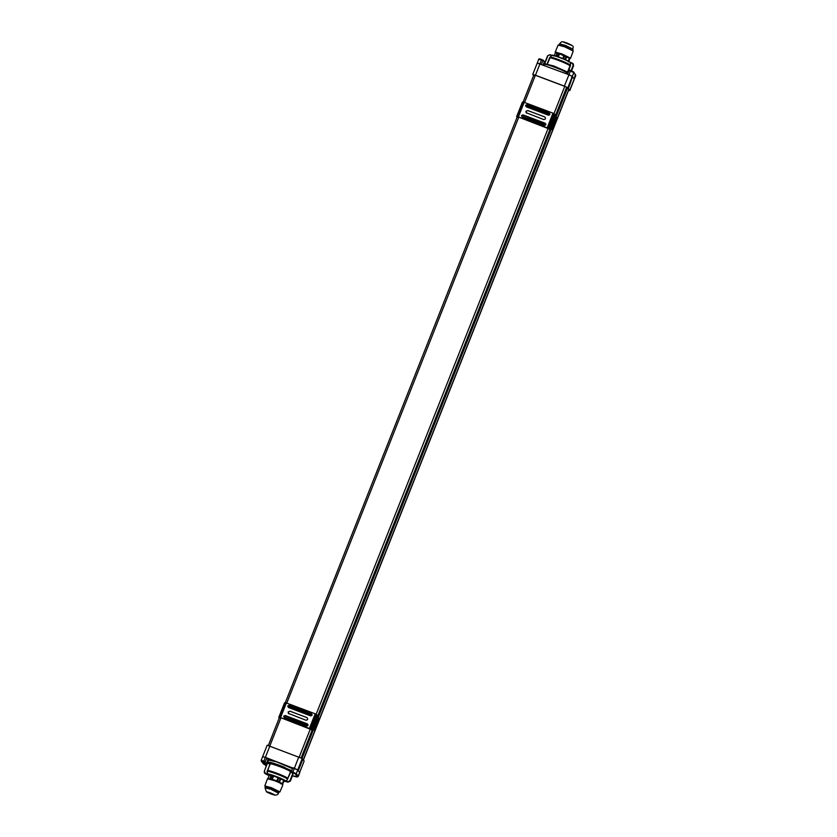 <?xml version="1.0" encoding="UTF-8"?>
<svg xmlns="http://www.w3.org/2000/svg" width="837" height="837" viewBox="0 0 837 837"><rect width="100%" height="100%" fill="white"/><g stroke="black" fill="none" stroke-linecap="round" stroke-linejoin="round"><path stroke-width="1.26" d="M555.946 115.59L556.406 117.201L551.541 129.494L550.15 130.216M518.249 117.274L524.192 102.281L523.68 102.156L552.995 113.152L554.345 114.114L548.559 128.752L550.055 129.766M548.559 128.752L554.021 113.958M523.68 102.156L517.883 116.782L548.225 128.584M517.235 117.358L516.607 116.761L518.072 117.023M516.607 116.761L522.393 102.124L516.596 116.741L522.393 102.124L523.784 102.585M518.176 116.887L517.151 116.929M550.097 129.683L547.241 127.82L518.438 116.95M554.345 114.114L556.176 115.171L550.202 129.798M552.64 116.134C553.424 114.585 553.529 114.721 552.964 116.563C552.179 118.122 552.075 117.975 552.64 116.134C553.424 114.585 553.529 114.721 552.964 116.563C552.179 118.122 552.075 117.975 552.64 116.134M551.07 121.198C550.464 122.411 550.38 122.296 550.819 120.863C551.426 119.66 551.51 119.764 551.07 121.198C550.464 122.411 550.38 122.296 550.819 120.863C551.426 119.66 551.51 119.764 551.07 121.198M526.703 113.141L525.908 111.331L527.749 110.515L544.699 116.908C546.038 118.425 545.693 119.304 543.652 119.545L526.075 112.671M544.73 116.95L527.781 110.557L525.95 111.384L526.735 113.194M552.347 116.029C551.782 117.871 551.886 118.007 552.671 116.458C553.236 114.617 553.131 114.47 552.347 116.029M550.777 121.093C551.217 119.66 551.133 119.545 550.537 120.758C550.087 122.192 550.171 122.296 550.777 121.093M575.354 74.388L574.308 79.201L572.33 76.376L568.888 74.723L537.249 63.078L539.97 63.8L535.45 75.215L564.379 86.127L567.81 87.791L569.704 90.354L574.224 78.94L572.33 76.376L567.465 74.179L569.254 69.952L568.951 70.434L573.816 72.631L567.81 87.791M539.562 59.04L543.171 60.107L544.374 61.729L543.087 64.983M544.06 62.534L544.772 62.806M570.374 70.978L570.677 70.486L569.244 69.942L573.46 71.825L575.783 75.456L573.743 72.034L570.667 70.475L564.379 86.127M543.171 60.107L541.393 64.344L539.97 63.8L541.445 60.065L543.171 60.107L541.445 60.065L541.748 59.573C539.666 58.695 538.662 58.621 538.735 59.333L541.445 60.065M544.406 63.539L543.757 63.298M544.081 64.219L543.516 63.915M561.083 69.774L567.904 73.081L561.093 69.785C550.369 65.359 544.699 63.654 544.081 64.648M568.208 72.317L553.822 66.008L544.322 63.622L544.04 64.313M544.364 63.842L547.607 55.744L550.055 54.656L547.607 55.744L549.909 54.907L551.447 55.493L549.763 58.119C548.779 56.351 567.988 63.685 570.018 65.851L570.688 62.848L572.267 63.445L573.46 65.621L572.267 63.445L573.125 63.675L570.688 62.848M554.178 55.514L553.948 56.1M554.052 56.058L555.412 52.857L557.149 53.076L558.844 53.568L557.526 56.78M568.616 61.896L569.673 58.391L558.844 53.568M570.259 62.336C567.141 60.295 562.422 58.203 556.082 56.069L551.813 55.399L549.668 57.638L546.823 64.742M551.447 55.493L551.792 55.493C550.966 53.913 568.428 60.578 570.363 62.587L570.51 65.589L567.664 72.704M573.272 63.874L573.575 65.767L571.545 70.831L573.575 65.767L573.125 63.675M550.171 57.439C549.198 55.692 568.187 62.942 570.196 65.087M570.164 62.283L570.164 62.283C568.302 60.337 551.353 53.861 552.148 55.399L550.055 54.656L552.022 55.388M303.297 759.923L568.679 89.653L303.297 759.923M568.511 90.469L568.993 90.082L567.078 87.498L564.556 86.284L535.439 75.299L533.451 74.817L534.581 75.55M535.45 75.215L532.73 74.493L538.735 59.333M532.75 74.556L533.996 75.372M533.556 75.654L534.09 75.508M568.438 90.678L569.704 90.354M568.061 88.115L572.299 77.412L568.375 88.544M572.613 77.841L571.608 77.36M264.607 773.179L264.304 771.295L267.474 763.177L270.194 764.129L267.149 771.201L267.003 773.943L265.371 773.712L264.429 772.928L264.304 771.295L267.725 762.204L277.277 764.474L291.705 770.678M267.432 762.967L276.974 765.238L291.402 771.442L292.877 767.728L294.3 768.272L297.731 769.925L299.709 772.75L298.223 776.495L292.375 775.941L297.083 777.039L298.223 776.495M281.399 783.735L274.536 780.157L269.075 778.891M270.194 764.129C269.2 762.34 288.514 769.517 290.533 771.683L291.234 771.976M267.474 763.177L264.304 771.295L265.444 773.367M268.531 778.818L270.393 778.64L277.507 781.203L282.487 783.746L280.803 783.84M269.273 775.114L268.06 778.379L269.378 775.062L272.872 775.753L271.627 779.006M282.195 783.558L283.806 780.523L282.561 784.039M292.573 773.984L289.926 780.775L287.886 781.706L286.306 781.12L287.907 778.389L286.233 781.455L285.553 781.141C283.68 779.205 266.668 772.886 267.463 774.424L266.919 774.288L267.578 770.762M277.507 781.203L278.784 777.96L272.872 775.753M283.523 780.325L280.834 778.87L279.527 782.103M290.857 771.829L287.51 779.08L290.533 771.683M292.835 774.33L290.251 780.931L287.886 781.706M269.943 764.066L267.411 771.609C266.438 769.852 285.501 776.935 287.51 779.08M265.486 773.859L269.064 775.627L266.919 774.288M283.774 781.371L286.16 781.36M286.233 781.455L287.918 782.187L286.348 781.601L287.918 782.187L289.926 780.775M278.784 777.96L280.834 778.87M285.553 781.141L285.909 781.036C283.973 779.038 266.448 772.53 267.265 774.12L267.401 771.568M270.142 792.712C265.413 791.247 265.727 791.676 271.073 794.01C275.791 795.474 275.488 795.045 270.142 792.712L274.494 794.826L266.762 791.771L270.142 792.712M265.434 786.686L264.806 785.953L267.474 778.787L274.254 780.565C279.568 782.647 282.446 784.091 282.875 784.897L279.903 791.938L278.941 792.032M264.806 785.953L271.46 787.701L279.903 791.938M278.501 793.131L278.972 791.948L271.429 788.161L265.475 786.592L265.005 787.784L266.428 791.823L274.39 795.045C276.723 795.265 278.093 794.627 278.501 793.131L270.958 789.343L265.015 787.784M287.928 782.187L290.366 781.088L292.94 774.476L291.391 771.473L296.256 773.67L298.15 776.234L304.145 761.084L299.636 772.488L297.731 769.925L296.256 773.67L295.44 774.037L297.334 776.6M290.366 781.088L292.783 774.905M267.055 764.254L264.952 763.459L264.649 764.223L263.707 762.946L266.354 763.94L265.151 762.319L261.542 761.251L265.632 765.321L263.477 763.94L261.27 761.042L261.175 760.373L263.885 761.095L265.371 757.349L297.731 769.925L302.251 758.51L267.17 745.223L261.175 760.373M267.505 761.032L268.049 761.325M266.354 763.94L268.07 759.609L266.794 757.893L262.651 756.627M266.752 765.008L264.649 764.223M266.794 757.893L265.151 762.319M267.704 762.266L268.541 760.059L276.555 761.848L292.511 768.659M267.798 762.476C268.426 761.45 274.107 763.103 284.862 767.424L284.915 767.445M262.672 756.7L265.371 757.349L269.891 745.945M302.251 758.51L298.568 769.977L302.816 759.274L301.812 758.793M302.816 759.274L304.145 761.084M562.129 54.196L568.857 57.69M563.552 42.174L571.273 45.229M569.317 58.161L570.583 58.213L561.951 53.934L555.182 52.114L556.124 52.94M570.583 58.213L573.24 51.036L564.787 46.851L558.143 45.072L555.182 52.114M558.425 44.978L565.006 46.652L573.094 50.785M318.123 716.242L318.594 717.853L313.729 730.146L312.337 730.868M280.437 717.926L286.38 702.923L285.856 702.798L315.183 713.794L316.532 714.767L310.747 729.393L312.243 730.419M310.747 729.393L316.208 714.61M285.856 702.798L280.071 717.435L310.412 729.236M279.422 718.01L278.784 717.414L280.249 717.675M278.784 717.414L279.307 717.529L285.093 702.902L284.58 702.777L278.784 717.393L284.58 702.777L285.972 703.237M280.364 717.539L279.338 717.581M312.285 730.335L309.428 728.472L280.615 717.602M316.532 714.767L318.363 715.823L312.389 730.45M314.827 716.786C315.601 715.237 315.716 715.373 315.141 717.215C314.367 718.774 314.262 718.627 314.827 716.786C315.601 715.237 315.716 715.373 315.141 717.215C314.367 718.774 314.262 718.627 314.827 716.786M313.258 721.85C312.651 723.063 312.567 722.948 313.007 721.515C313.613 720.312 313.697 720.416 313.258 721.85C312.651 723.063 312.567 722.948 313.007 721.515C313.613 720.312 313.697 720.416 313.258 721.85M288.891 713.794L288.095 711.984L289.937 711.168L306.876 717.56C308.225 719.077 307.88 719.956 305.84 720.197L288.284 713.344M306.917 717.602L289.968 711.209L288.127 712.036L288.922 713.846M314.534 716.681C313.969 718.523 314.074 718.659 314.848 717.11C315.423 715.269 315.308 715.122 314.534 716.681M312.965 721.745C313.404 720.312 313.32 720.197 312.714 721.41C312.274 722.844 312.358 722.948 312.965 721.745M555.883 114.763L550.087 129.39M553.655 113.466L547.858 128.092M522.999 114.868L545.211 123.248C546.331 124.504 546.038 125.236 544.343 125.424L522.131 117.054L521.472 115.548L522.999 114.868L545.054 123.709L544.343 125.424M526.191 106.812L525.531 105.305L527.059 104.625L549.26 113.005C550.38 114.261 550.097 114.993 548.392 115.192L526.191 106.812L525.992 105.504L527.059 104.625M547.21 127.779L552.995 113.152M555.224 114.449L549.428 129.076M545.211 123.248L544.981 123.949L522.853 115.328L521.932 115.736L522.131 117.054M544.636 124.828L522.33 116.646L544.636 124.828L544.981 123.949M548.392 115.192L526.389 106.404L548.591 114.784L549.26 113.005M526.829 105.326L549.041 113.706L526.829 105.326L526.483 106.205M522.78 115.569L522.434 116.448M548.695 114.585L549.041 113.706M573.46 71.825L573.816 72.631M571.399 70.768L573.575 65.767M544.5 63.497L547.858 55.807L544.615 63.905M573.136 65.464L571.064 70.632M567.34 72.547L570.018 65.851M568.145 61.446L569.39 58.203M566.722 56.738L565.467 59.971M559.555 53.819L558.237 57.031M562.673 58.726L563.96 55.504M555.81 56.278L557.149 53.076M568.428 61.645L569.673 58.391M566.126 56.445L564.86 59.678M563.427 59.04L564.713 55.817M556.281 56.393L557.62 53.191M523.01 102.292L533.901 74.796L523.031 102.302M285.197 702.944L517.203 116.95L285.218 702.954M268.374 745.422L279.391 717.602L268.405 745.432M269.838 745.924L280.991 717.748M286.798 703.09L518.804 117.096M524.611 102.438L535.366 75.267M299.227 757.014L310.245 729.205M316.083 714.442L548.057 128.563M553.906 113.801L564.766 86.368M301.163 757.851L312.138 730.146M317.987 715.353L549.951 129.494M555.799 114.711L566.68 87.226M567.413 88.188L556.385 116.05M550.767 130.258L318.573 716.702M312.944 730.91L302.073 758.364M301.33 757.935L312.264 730.324L301.351 757.945M318.133 715.509L550.076 129.672L318.144 715.52M555.946 114.857L566.848 87.32L555.956 114.868M566.911 87.948L556.155 115.129M550.338 129.829L318.332 715.781M312.515 730.481L301.592 758.071M267.578 770.835C266.595 769.057 285.867 776.223 287.907 778.389M276.754 780.9L278.03 777.657M273.573 775.993L272.328 779.247M269.922 778.536L271.146 775.271M280.228 778.588L278.93 781.821M282.487 783.746L283.806 780.523M270.393 778.64L271.617 775.376M298.819 756.857L292.657 772.697L295.44 774.037M291.224 772.153L292.657 772.697M263.435 763.815L263.09 763.009M261.542 761.251L261.186 760.435L261.542 761.251M263.728 761.775L263.885 761.095L265.308 761.639M573.042 49.205C572.006 46.715 576.641 47.144 566.942 42.99C560.581 40.699 561.575 42.007 559.545 43.869L565.477 45.47L573.042 49.205L572.613 50.314M318.07 715.415L312.274 730.042M315.842 714.118L310.046 728.745M285.187 715.52L307.388 723.89C308.518 725.156 308.225 725.888 306.53 726.077L284.318 717.696L283.659 716.2L285.187 715.52L307.242 724.361L306.53 726.077M288.378 707.464L287.719 705.957L289.246 705.277L311.448 713.658C312.567 714.913 312.274 715.645 310.579 715.844L288.378 707.464L288.179 706.156L289.246 705.277M309.397 728.431L315.183 713.794M317.411 715.101L311.615 729.728M307.388 723.89L307.169 724.601L285.04 715.98L284.12 716.388L284.318 717.696M306.823 725.47L284.517 717.299L306.823 725.47L307.169 724.601M310.579 715.844L288.577 707.056L310.778 715.436L311.448 713.658M289.016 705.978L311.228 714.359L289.016 705.978L288.671 706.857M284.967 716.221L284.611 717.1M310.872 715.237L311.228 714.359M550.39 129.819L556.187 115.182M517.883 116.772L523.669 102.135M569.788 90.605L575.783 75.456M556.772 52.25L556.479 52.993M570.259 62.325L572.414 63.193M550.191 57.334L547.398 63.936M568.825 61.394L569.861 58.674M543.663 65.202L543.998 64.376M284.005 780.806L282.676 784.028M269.263 775.083L268.049 778.347M283.764 781.371L286.076 781.517M559.545 43.869L559.106 44.978M303.402 760.069L568.783 89.8M312.578 730.471L318.374 715.834M280.071 717.424L285.856 702.787"/></g></svg>
